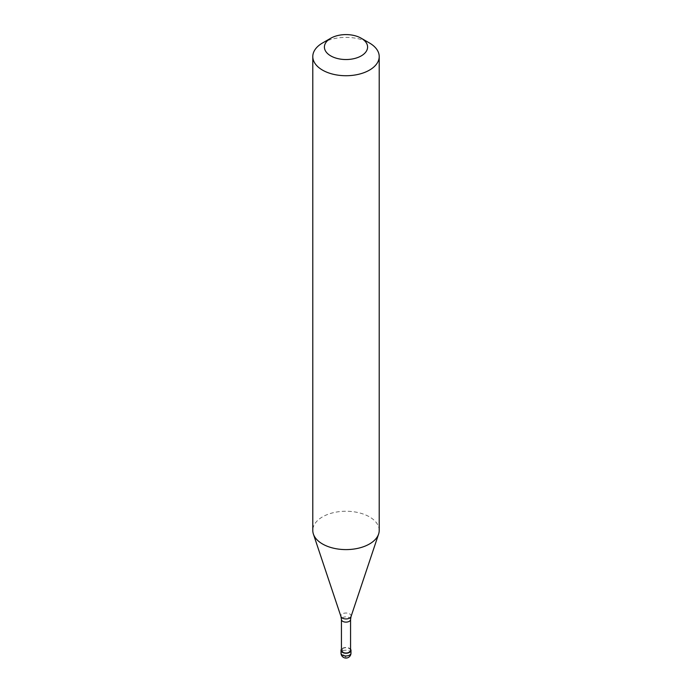 <?xml version="1.0" encoding="UTF-8"?>
<svg xmlns="http://www.w3.org/2000/svg" width="692" height="692" viewBox="0 0 692 692"><rect width="100%" height="100%" fill="white"/><g stroke="black" fill="none" stroke-linecap="round" stroke-linejoin="round"><path stroke-width="0.52" stroke-dasharray="3.46 2.59" d="M346 657.149A4.982 2.872 60 0 1 342.479 651.051L342.479 648.343A4.982 2.872 0 0 0 341.433 649.226M342.479 648.343A4.982 2.872 180 0 1 350.567 649.226M350.567 650.376A4.567 2.638 180 0 0 347.747 647.937A4.567 2.638 180 0 0 342.774 648.508A4.567 2.638 0 0 0 341.433 650.376M379.207 530.427A33.207 19.177 180 0 0 358.707 512.711A33.207 19.177 180 0 0 322.515 516.863A33.207 19.177 0 0 0 312.793 530.427M322.515 42.999A33.207 19.177 180 0 1 369.485 42.999M350.982 653.084A4.982 2.872 180 0 0 347.903 650.428A4.982 2.872 180 0 0 342.479 651.051A4.982 2.872 0 0 0 341.018 653.084M350.567 619.487A4.567 2.638 180 0 0 347.747 617.056A4.567 2.638 180 0 0 342.774 617.627A4.567 2.638 0 0 0 341.433 619.487M351.043 616.546A5.129 2.967 180 0 0 348.405 613.363A5.129 2.967 180 0 0 342.367 613.891A5.129 2.967 0 0 0 340.957 616.546"/><path stroke-width="1.04" d="M341.433 649.226A4.982 2.872 0 0 0 341.018 650.376A4.982 2.872 0 0 0 344.097 653.032A4.982 2.872 0 0 0 349.521 652.409A4.982 2.872 180 0 0 350.982 650.376A4.982 2.872 180 0 0 350.567 649.226M341.433 619.487L341.433 650.376A4.567 2.638 0 0 0 344.253 652.807A4.567 2.638 0 0 0 349.226 652.236A4.567 2.638 180 0 0 350.567 650.376L350.567 619.487A4.567 2.638 180 0 1 349.226 621.355A4.567 2.638 0 0 1 344.253 621.926A4.567 2.638 0 0 1 341.433 619.487L340.957 616.546A5.129 2.967 0 0 0 344.495 618.812A5.129 2.967 0 0 0 349.633 618.077A5.129 2.967 180 0 0 351.043 616.546L378.611 534.06A33.207 19.177 180 0 1 369.485 543.981A33.207 19.177 0 0 1 336.269 548.756A33.207 19.177 0 0 1 313.389 534.06A33.207 19.177 0 0 1 312.793 530.427L312.793 56.554A33.207 19.177 0 0 0 333.293 74.269A33.207 19.177 0 0 0 369.485 70.108A33.207 19.177 180 0 0 379.207 56.554A33.207 19.177 180 0 0 369.485 42.999L361.267 38.25A21.582 12.465 180 0 1 361.267 55.879A21.582 12.465 0 0 1 330.733 55.879A21.582 12.465 0 0 1 330.733 38.25L330.733 38.25A21.582 12.465 180 0 1 361.267 38.25M322.515 42.999L330.733 38.25L322.515 42.999A33.207 19.177 0 0 0 312.793 56.554M379.207 56.554L379.207 530.427A33.207 19.177 180 0 1 378.611 534.06M350.982 653.084A4.982 4.982 0 0 1 348.491 657.4A4.982 4.982 0 0 1 341.018 653.084A4.982 2.872 0 0 0 344.097 655.739A4.982 2.872 0 0 0 349.521 655.116A4.982 2.872 180 0 0 350.982 653.084L350.982 650.376M341.018 653.084L341.018 650.376M340.957 616.546L313.389 534.06M350.567 619.487L351.043 616.546"/></g></svg>
